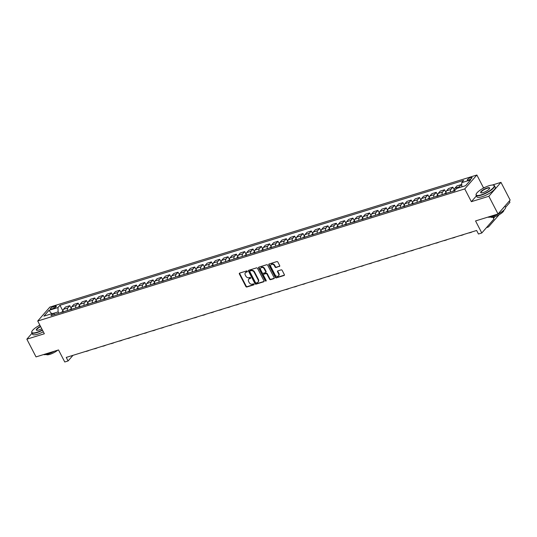 <?xml version="1.0" encoding="UTF-8"?>
<svg xmlns="http://www.w3.org/2000/svg" width="537" height="537" viewBox="0 0 537 537"><rect width="100%" height="100%" fill="white"/><g stroke="black" fill="none" stroke-linecap="round" stroke-linejoin="round"><path stroke-width="0.81" d="M247.329 271.279A0.571 0.456 -138.9 0 0 246.617 270.937L239.67 273.085A0.812 0.651 -138.9 0 0 239.374 273.984L245.865 286.503A0.812 0.651 -138.9 0 0 246.886 287L253.833 284.852A0.571 0.456 -138.9 0 0 253.323 283.872L252.424 284.154A2.604 2.081 -138.9 0 1 249.181 282.576L248.638 281.529A2.604 2.081 -138.9 0 1 248.772 279.173A2.604 2.081 -138.9 0 1 249.577 278.656L250.477 278.381A0.571 0.456 -138.9 0 0 249.974 277.407L249.074 277.683A2.604 2.081 -138.9 0 1 245.825 276.105L245.288 275.065A2.604 2.081 -138.9 0 1 245.416 272.709A2.604 2.081 -138.9 0 1 246.228 272.185L247.121 271.91A0.571 0.456 -138.9 0 0 247.329 271.279M470.721 177.599A2.651 0.705 -27.4 0 0 468.277 178.821A2.651 0.705 -27.4 0 0 467.318 180.023A2.651 0.705 -27.4 0 0 468.626 180.009A2.651 0.705 -27.4 0 0 471.063 178.787A2.651 0.705 -27.4 0 0 472.023 177.586A2.651 0.705 -27.4 0 0 470.721 177.599M279.388 266.493A0.812 0.651 -138.9 0 0 279.683 265.593L277.857 262.083A0.812 0.651 -138.9 0 0 276.844 261.586L269.131 263.976A0.812 0.651 -138.9 0 0 268.836 264.869L275.327 277.394A0.812 0.651 -138.9 0 0 276.34 277.884L284.06 275.501A0.812 0.651 -138.9 0 0 284.348 274.602L282.153 270.359A0.812 0.651 -138.9 0 0 281.14 269.863L277.837 270.883A0.812 0.651 -138.9 0 0 277.542 271.782L278.629 273.89A2.175 1.739 -138.9 0 1 278.522 275.857A2.175 1.739 -138.9 0 1 275.132 274.971L270.863 266.728A2.175 1.739 -138.9 0 1 270.97 264.754A2.175 1.739 -138.9 0 1 274.36 265.647L275.072 267.017A0.812 0.651 -138.9 0 0 276.085 267.513L279.717 266.117A0.812 0.651 -138.9 0 0 279.757 266.097M32.019 333.249L26.85 339.176L36.033 356.897L58.52 349.943L64.762 361.985L68.092 360.958L66.259 357.414L476.628 230.474L478.467 234.018L481.796 232.984L493.912 219.076L492.953 217.237M476.413 195.884L471.365 201.677L488.851 196.267L498.034 213.981L475.554 220.935L481.796 232.984M471.365 201.677L464.753 188.917L37.724 321.012L49.84 307.104L476.869 175.015L464.753 188.917M26.85 339.176L44.336 333.766L37.724 321.012M257.525 268.372A0.812 0.651 -138.9 0 0 256.511 267.876L248.792 270.265A0.812 0.651 -138.9 0 0 248.497 271.165L254.988 283.684A0.812 0.651 -138.9 0 0 256.001 284.174L263.721 281.791A0.812 0.651 -138.9 0 0 264.016 280.891L257.525 268.372M258.962 267.117L266.681 264.734A0.812 0.651 -138.9 0 1 267.695 265.224L274.185 277.743A0.812 0.651 -138.9 0 1 273.89 278.643L270.588 279.663A0.812 0.651 -138.9 0 1 269.574 279.173L266.943 274.092A0.812 0.651 -138.9 0 0 265.922 273.602L263.734 274.279A0.812 0.651 -138.9 0 0 263.439 275.179L266.184 280.462A0.571 0.456 -138.9 0 1 265.265 280.744L258.666 268.017A0.812 0.651 -138.9 0 1 258.962 267.117M488.851 196.267L500.967 182.358L510.15 200.079L498.034 213.981M39.798 325.013L38.315 326.013M51.552 308.99L53.022 308.54A2.564 0.685 -27.4 0 0 55.385 307.359A2.564 0.685 -27.4 0 0 56.318 306.191A2.564 0.685 -27.4 0 0 55.049 306.211L53.586 306.661A2.564 0.685 -27.4 0 0 51.223 307.842A2.564 0.685 -27.4 0 0 50.29 309.01A2.564 0.685 -27.4 0 0 51.552 308.99M55.029 314.353L52.921 313.346L50.941 315.622L454.651 190.742L456.631 188.467L465.626 185.681L470.667 179.895L461.672 182.681L463.653 180.405L59.943 305.285L57.962 307.56L58.124 311.896L58.795 313.192M52.921 313.346L43.927 316.132L48.968 310.339L57.962 307.56M485.273 187.212L483.481 187.769L476.869 175.015M500.967 182.358L492.268 185.05M68.092 360.958L72.998 355.326M58.124 311.896L53.123 313.447M63.051 311.728L61.574 312.185L63.004 311.205L59.943 305.285M71.334 308.621L69.81 305.687L65.48 307.023L63.5 309.299A3.316 1.786 72.8 0 0 63.077 311.869M79.711 306.573L78.227 307.03L79.664 306.056L78.14 303.11L73.811 304.452L71.83 306.721A3.316 1.786 72.8 0 0 71.401 309.292M88.034 303.996L86.558 304.459L87.987 303.479L86.47 300.532L82.134 301.875L80.154 304.15A3.316 1.786 72.8 0 0 79.731 306.714M96.365 301.425L94.881 301.881L96.318 300.901L94.794 297.961L90.464 299.297L88.484 301.572A3.316 1.786 72.8 0 0 88.055 304.137M104.641 298.317L103.124 295.384L98.795 296.719L96.808 298.995A3.316 1.786 72.8 0 0 96.385 301.566M113.018 296.27L111.535 296.726L112.971 295.753L111.448 292.806L107.118 294.148L105.138 296.417A3.316 1.786 72.8 0 0 104.708 298.988M121.342 293.692L119.865 294.155L121.295 293.175L119.778 290.228L115.448 291.571L113.468 293.846A3.316 1.786 72.8 0 0 113.038 296.411M129.672 291.121L128.195 291.578L129.625 290.598L128.101 287.657L123.772 288.993L121.792 291.269A3.316 1.786 72.8 0 0 121.369 293.833M137.955 288.013L136.432 285.08L132.102 286.416L130.122 288.691A3.316 1.786 72.8 0 0 129.692 291.262M146.326 285.966L144.849 286.422L146.279 285.449L144.762 282.502L140.425 283.845L138.445 286.114A3.316 1.786 72.8 0 0 138.022 288.684M154.656 283.388L153.173 283.851L154.609 282.871L153.085 279.925L148.756 281.267L146.776 283.543A3.316 1.786 72.8 0 0 146.346 286.107M162.98 280.817L161.503 281.274L162.933 280.294L161.415 277.354L157.086 278.69L155.106 280.965A3.316 1.786 72.8 0 0 154.676 283.529M171.263 277.71L169.739 274.776L165.409 276.112L163.429 278.388A3.316 1.786 72.8 0 0 163.006 280.958M179.633 275.662L178.156 276.119L179.586 275.139L178.069 272.199L173.74 273.541L171.759 275.81A3.316 1.786 72.8 0 0 171.33 278.381M187.963 273.085L186.487 273.548L187.916 272.568L186.393 269.621L182.063 270.963L180.083 273.239A3.316 1.786 72.8 0 0 179.66 275.803M196.294 270.514L194.81 270.97L196.247 269.99L194.723 267.05L190.393 268.386L188.413 270.661A3.316 1.786 72.8 0 0 187.984 273.226M204.57 267.406L203.053 264.473L198.717 265.808L196.737 268.084A3.316 1.786 72.8 0 0 196.314 270.655M212.947 265.359L211.464 265.815L212.9 264.835L211.377 261.895L207.047 263.237L205.067 265.506A3.316 1.786 72.8 0 0 204.637 268.077M221.271 262.781L219.794 263.244L221.224 262.264L219.707 259.317L215.377 260.66L213.397 262.935A3.316 1.786 72.8 0 0 212.967 265.5M229.601 260.21L228.124 260.667L229.554 259.686L228.03 256.746L223.701 258.082L221.721 260.358A3.316 1.786 72.8 0 0 221.298 262.922M237.878 257.102L236.361 254.169L232.031 255.505L230.051 257.78A3.316 1.786 72.8 0 0 229.621 260.351M246.255 255.055L244.778 255.511L246.208 254.531L244.684 251.591L240.354 252.934L238.374 255.203A3.316 1.786 72.8 0 0 237.951 257.773M254.585 252.477L253.102 252.934L254.538 251.96L253.014 249.014L248.685 250.356L246.705 252.632A3.316 1.786 72.8 0 0 246.275 255.196M262.908 249.906L261.432 250.363L262.862 249.383L261.344 246.443L257.015 247.779L255.028 250.054A3.316 1.786 72.8 0 0 254.605 252.618M271.192 246.798L269.668 243.865L265.338 245.201L263.358 247.476A3.316 1.786 72.8 0 0 262.929 250.047M279.562 244.751L278.085 245.208L279.515 244.228L277.998 241.288L273.669 242.63L271.688 244.899A3.316 1.786 72.8 0 0 271.259 247.47M287.892 242.174L286.416 242.63L287.845 241.657L286.322 238.71L281.992 240.052L280.012 242.328A3.316 1.786 72.8 0 0 279.589 244.892M296.223 239.603L294.739 240.059L296.176 239.079L294.652 236.139L290.322 237.475L288.342 239.75A3.316 1.786 72.8 0 0 287.913 242.315M304.499 236.495L302.982 233.561L298.646 234.897L296.666 237.173A3.316 1.786 72.8 0 0 296.243 239.744M312.876 234.447L311.393 234.904L312.829 233.924L311.306 230.984L306.976 232.326L304.996 234.595A3.316 1.786 72.8 0 0 304.566 237.166M321.2 231.87L319.723 232.326L321.153 231.353L319.636 228.406L315.306 229.749L313.319 232.024A3.316 1.786 72.8 0 0 312.896 234.588M329.53 229.299L328.047 229.755L329.483 228.775L327.959 225.829L323.63 227.171L321.65 229.447A3.316 1.786 72.8 0 0 321.227 232.011M337.807 226.191L336.29 223.258L331.96 224.594L329.98 226.869A3.316 1.786 72.8 0 0 329.55 229.44M346.184 224.144L344.707 224.6L346.137 223.62L344.613 220.68L340.283 222.023L338.303 224.291A3.316 1.786 72.8 0 0 337.88 226.862M354.514 221.566L353.031 222.023L354.467 221.049L352.943 218.103L348.614 219.445L346.633 221.721A3.316 1.786 72.8 0 0 346.204 224.285M362.837 218.995L361.361 219.452L362.79 218.472L361.273 215.525L356.937 216.867L354.957 219.143A3.316 1.786 72.8 0 0 354.534 221.707M371.121 215.887L369.597 212.954L365.267 214.29L363.287 216.565A3.316 1.786 72.8 0 0 362.858 219.13M379.491 213.84L378.014 214.297L379.444 213.317L377.927 210.376L373.598 211.719L371.617 213.988A3.316 1.786 72.8 0 0 371.188 216.559M387.821 211.263L386.338 211.719L387.774 210.746L386.251 207.799L381.921 209.141L379.941 211.417A3.316 1.786 72.8 0 0 379.518 213.981M396.152 208.692L394.668 209.148L396.098 208.168L394.581 205.221L390.251 206.564L388.271 208.839A3.316 1.786 72.8 0 0 387.842 211.403M404.428 205.584L402.904 202.65L398.575 203.986L396.595 206.262A3.316 1.786 72.8 0 0 396.172 208.826M412.805 203.536L411.322 203.993L412.758 203.013L411.235 200.073L406.905 201.415L404.925 203.684A3.316 1.786 72.8 0 0 404.495 206.255M421.129 200.959L419.652 201.415L421.082 200.442L419.565 197.495L415.229 198.838L413.248 201.107A3.316 1.786 72.8 0 0 412.825 203.677M429.459 198.388L427.976 198.844L429.412 197.864L427.888 194.918L423.559 196.26L421.579 198.536A3.316 1.786 72.8 0 0 421.149 201.1M437.736 195.28L436.219 192.347L431.889 193.682L429.909 195.958A3.316 1.786 72.8 0 0 429.479 198.522M446.113 193.233L444.636 193.689L446.066 192.709L444.542 189.769L440.212 191.112L438.232 193.38A3.316 1.786 72.8 0 0 437.809 195.951M454.443 190.655L452.959 191.112L454.396 190.138L452.872 187.191L448.543 188.534L446.562 190.803A3.316 1.786 72.8 0 0 446.133 193.374M461.786 185.748L461.196 184.614L456.866 185.956L454.886 188.232A3.316 1.786 72.8 0 0 454.463 190.796M69.81 305.687L67.83 307.963A3.316 1.786 72.8 0 0 67.407 310.527M78.14 303.11L76.16 305.385A3.316 1.786 72.8 0 0 75.73 307.949M86.47 300.532L84.484 302.808A3.316 1.786 72.8 0 0 84.061 305.378M94.794 297.961L92.814 300.23A3.316 1.786 72.8 0 0 92.384 302.801M103.124 295.384L101.144 297.659A3.316 1.786 72.8 0 0 100.714 300.223M111.448 292.806L109.467 295.082A3.316 1.786 72.8 0 0 109.045 297.646M119.778 290.228L117.798 292.504A3.316 1.786 72.8 0 0 117.368 295.075M128.101 287.657L126.121 289.926A3.316 1.786 72.8 0 0 125.698 292.497M136.432 285.08L134.451 287.355A3.316 1.786 72.8 0 0 134.022 289.92M144.762 282.502L142.775 284.778A3.316 1.786 72.8 0 0 142.352 287.342M153.085 279.925L151.105 282.2A3.316 1.786 72.8 0 0 150.675 284.771M161.415 277.354L159.435 279.623A3.316 1.786 72.8 0 0 159.006 282.193M169.739 274.776L167.759 277.052A3.316 1.786 72.8 0 0 167.336 279.616M178.069 272.199L176.089 274.474A3.316 1.786 72.8 0 0 175.659 277.038M186.393 269.621L184.413 271.897A3.316 1.786 72.8 0 0 183.99 274.461M194.723 267.05L192.743 269.319A3.316 1.786 72.8 0 0 192.313 271.89M203.053 264.473L201.073 266.748A3.316 1.786 72.8 0 0 200.643 269.312M211.377 261.895L209.396 264.17A3.316 1.786 72.8 0 0 208.974 266.735M219.707 259.317L217.727 261.593A3.316 1.786 72.8 0 0 217.297 264.157M228.03 256.746L226.05 259.015A3.316 1.786 72.8 0 0 225.627 261.586M236.361 254.169L234.38 256.444A3.316 1.786 72.8 0 0 233.951 259.009M244.684 251.591L242.704 253.867A3.316 1.786 72.8 0 0 242.281 256.431M253.014 249.014L251.034 251.289A3.316 1.786 72.8 0 0 250.604 253.853M261.344 246.443L259.364 248.712A3.316 1.786 72.8 0 0 258.935 251.282M269.668 243.865L267.688 246.134A3.316 1.786 72.8 0 0 267.265 248.705M277.998 241.288L276.018 243.563A3.316 1.786 72.8 0 0 275.588 246.127M286.322 238.71L284.341 240.985A3.316 1.786 72.8 0 0 283.919 243.55M294.652 236.139L292.672 238.408A3.316 1.786 72.8 0 0 292.242 240.979M302.982 233.561L300.995 235.83A3.316 1.786 72.8 0 0 300.572 238.401M311.306 230.984L309.325 233.259A3.316 1.786 72.8 0 0 308.896 235.824M319.636 228.406L317.656 230.682A3.316 1.786 72.8 0 0 317.226 233.246M327.959 225.829L325.979 228.104A3.316 1.786 72.8 0 0 325.556 230.675M336.29 223.258L334.309 225.527A3.316 1.786 72.8 0 0 333.88 228.097M344.613 220.68L342.633 222.956A3.316 1.786 72.8 0 0 342.21 225.52M352.943 218.103L350.963 220.378A3.316 1.786 72.8 0 0 350.533 222.942M361.273 215.525L359.287 217.8A3.316 1.786 72.8 0 0 358.864 220.371M369.597 212.954L367.617 215.223A3.316 1.786 72.8 0 0 367.187 217.794M377.927 210.376L375.947 212.652A3.316 1.786 72.8 0 0 375.517 215.216M386.251 207.799L384.27 210.074A3.316 1.786 72.8 0 0 383.848 212.639M394.581 205.221L392.601 207.497A3.316 1.786 72.8 0 0 392.171 210.068M402.904 202.65L400.924 204.919A3.316 1.786 72.8 0 0 400.501 207.49M411.235 200.073L409.254 202.348A3.316 1.786 72.8 0 0 408.825 204.912M419.565 197.495L417.585 199.771A3.316 1.786 72.8 0 0 417.155 202.335M427.888 194.918L425.908 197.193A3.316 1.786 72.8 0 0 425.485 199.764M436.219 192.347L434.238 194.616A3.316 1.786 72.8 0 0 433.809 197.186M444.542 189.769L442.562 192.045A3.316 1.786 72.8 0 0 442.139 194.609M452.872 187.191L450.892 189.467A3.316 1.786 72.8 0 0 450.462 192.031M461.196 184.614L459.216 186.889A3.316 1.786 72.8 0 0 458.799 187.796M461.827 186.856L461.672 182.681M51.693 313.729L48.968 310.339M483.481 187.769L482.904 188.427M247.396 271.554L246.55 271.809A2.604 2.081 -138.9 0 0 245.745 272.333L245.416 272.709M248.772 279.173L249.101 278.797A2.604 2.081 -138.9 0 1 249.906 278.28L250.745 278.018M239.63 273.098A0.812 0.651 -138.9 0 0 239.703 273.608L246.194 286.127A0.812 0.651 -138.9 0 0 247.208 286.624L254.102 284.489M248.752 270.279A0.812 0.651 -138.9 0 0 248.826 270.789L255.317 283.308A0.812 0.651 -138.9 0 0 256.33 283.798L264.05 281.415A0.812 0.651 -138.9 0 0 264.09 281.401M250.02 271.017A0.571 0.456 -138.9 0 0 249.812 271.641L255.511 282.637A0.571 0.456 -138.9 0 0 256.216 282.979L257.169 282.684A2.604 2.081 -138.9 0 0 257.975 282.167A2.604 2.081 -138.9 0 0 258.109 279.811L254.209 272.299A2.604 2.081 -138.9 0 0 250.967 270.722L250.02 271.017L250.343 270.641A0.571 0.456 -138.9 0 0 250.081 270.943M257.975 282.167L258.304 281.791A2.604 2.081 -138.9 0 0 258.431 279.435L258.109 279.811M250.343 270.641L251.296 270.346A2.604 2.081 -138.9 0 1 254.538 271.923L258.431 279.435M263.486 274.441L263.808 274.065A0.812 0.651 -138.9 0 1 264.063 273.904L266.251 273.226A0.812 0.651 -138.9 0 1 267.265 273.716L269.903 278.797A0.812 0.651 -138.9 0 0 270.917 279.287L274.219 278.267A0.812 0.651 -138.9 0 0 274.259 278.253M258.921 267.131A0.812 0.651 -138.9 0 0 258.995 267.641L265.593 280.368A0.571 0.456 -138.9 0 0 266.245 280.73M264.211 268.822A2.175 1.739 -138.9 0 0 260.821 267.936A2.175 1.739 -138.9 0 0 260.714 269.91L262.217 272.809A0.812 0.651 -138.9 0 0 263.231 273.306L265.419 272.628A0.812 0.651 -138.9 0 0 265.714 271.729L264.211 268.822L264.533 268.446A2.175 1.739 -138.9 0 0 261.15 267.56L260.821 267.936M265.674 272.467L266.003 272.091A0.812 0.651 -138.9 0 0 266.043 271.353L265.714 271.729M264.533 268.446L266.043 271.353M270.97 264.754L271.299 264.379A2.175 1.739 -138.9 0 1 274.689 265.271L275.4 266.641A0.812 0.651 -138.9 0 0 276.414 267.137L279.717 266.117M278.522 275.857L278.851 275.481A2.175 1.739 -138.9 0 0 278.958 273.514L278.629 273.89M277.79 270.903A0.812 0.651 -138.9 0 0 277.871 271.407L278.958 273.514M269.091 263.989A0.812 0.651 -138.9 0 0 269.165 264.493L275.656 277.018A0.812 0.651 -138.9 0 0 276.669 277.508L284.382 275.125A0.812 0.651 -138.9 0 0 284.429 275.105M63.406 311.937L62.607 312.185M88.894 350.413A6.209 3.35 -107.2 0 1 88.196 350.809A6.209 3.35 -107.2 0 1 87.397 350.876M88.196 350.809L86.531 351.326A6.209 3.35 -107.2 0 1 85.725 351.393M71.334 308.627L69.87 309.634A2.195 1.181 72.8 0 0 69.756 309.802M71.73 309.359L70.931 309.607M97.224 347.835A6.209 3.35 -107.2 0 1 96.519 348.231A6.209 3.35 -107.2 0 1 95.72 348.298M96.519 348.231L94.854 348.748A6.209 3.35 -107.2 0 1 94.056 348.815M80.06 306.788L79.261 307.036M105.547 345.257A6.209 3.35 -107.2 0 1 104.849 345.653A6.209 3.35 -107.2 0 1 104.05 345.721M104.849 345.653L103.185 346.17A6.209 3.35 -107.2 0 1 102.386 346.237M88.39 304.211L87.591 304.459M113.878 342.687A6.209 3.35 -107.2 0 1 113.179 343.083A6.209 3.35 -107.2 0 1 112.374 343.15M113.179 343.083L111.515 343.593A6.209 3.35 -107.2 0 1 110.709 343.66M96.714 301.633L95.915 301.881M122.201 340.109A6.209 3.35 -107.2 0 1 121.503 340.505A6.209 3.35 -107.2 0 1 120.704 340.572M121.503 340.505L119.838 341.022A6.209 3.35 -107.2 0 1 119.039 341.089M39.886 325.174A10.102 2.692 -27.4 0 0 31.851 331.53A10.102 2.692 -27.4 0 0 36.818 332.309A10.102 2.692 -27.4 0 0 42.363 329.953M42.504 330.228A10.351 2.759 152.6 0 1 36.831 332.631A10.351 2.759 152.6 0 1 31.737 332.698A10.351 2.759 152.6 0 1 31.743 331.839A10.351 2.759 152.6 0 1 31.804 331.678M41.738 328.758A5.055 1.349 152.6 0 1 38.818 330.013A5.055 1.349 152.6 0 1 36.677 330.289A5.055 1.349 152.6 0 1 40.503 326.368M54.304 351.245A10.351 2.759 152.6 0 1 47.927 354.037A10.351 2.759 152.6 0 1 43.504 354.581M57.741 350.178A7.451 1.987 152.6 0 1 49.921 354.353A7.451 1.987 152.6 0 1 46.289 354.467M43.309 331.785A10.351 2.759 152.6 0 1 37.644 334.195A10.351 2.759 152.6 0 1 32.542 334.256L31.737 332.698M40.644 326.644A4.806 1.282 -27.4 0 0 36.664 330.148A4.806 1.282 -27.4 0 0 36.852 330.322M489.16 185.688A10.102 2.692 -27.4 0 0 476.198 194.079A10.102 2.692 -27.4 0 0 481.172 194.857A10.102 2.692 -27.4 0 0 491.442 189.474A10.102 2.692 -27.4 0 0 493.443 185.137A10.102 2.692 -27.4 0 0 489.16 185.688M493.59 185.191A10.351 2.759 152.6 0 1 493.758 185.225A10.351 2.759 152.6 0 1 494.463 185.721A10.351 2.759 152.6 0 1 490.711 190.413A10.351 2.759 152.6 0 1 481.179 195.179A10.351 2.759 152.6 0 1 476.084 195.246A10.351 2.759 152.6 0 1 476.091 194.381A10.351 2.759 152.6 0 1 476.151 194.226M487.16 187.977A5.055 1.349 152.6 0 1 489.643 188.366A5.055 1.349 152.6 0 1 483.166 192.561A5.055 1.349 152.6 0 1 481.024 192.837A5.055 1.349 152.6 0 1 482.025 190.669A5.055 1.349 152.6 0 1 487.16 187.977M489.576 188.527A4.806 1.282 -27.4 0 0 489.536 188.272A4.806 1.282 -27.4 0 0 487.173 188.306A4.806 1.282 -27.4 0 0 482.756 190.514A4.806 1.282 -27.4 0 0 481.011 192.696A4.806 1.282 -27.4 0 0 481.199 192.87M504.981 206.007L505.559 207.121A10.351 2.759 152.6 0 1 501.8 211.813A10.351 2.759 152.6 0 1 492.275 216.586A10.351 2.759 152.6 0 1 487.851 217.129M503.86 210.162A7.451 1.987 152.6 0 1 501.014 213.545A7.451 1.987 152.6 0 1 494.268 216.901A7.451 1.987 152.6 0 1 490.637 217.015M494.463 185.721L495.275 187.279A10.351 2.759 152.6 0 1 491.516 191.971A10.351 2.759 152.6 0 1 481.991 196.743A10.351 2.759 152.6 0 1 476.89 196.804L476.084 195.246M504.438 206.638A10.351 2.759 152.6 0 1 502.773 208.551M104.641 298.324L103.178 299.331A2.195 1.181 72.8 0 0 103.064 299.498M105.044 299.055L104.245 299.304M130.531 337.531A6.209 3.35 -107.2 0 1 129.833 337.927A6.209 3.35 -107.2 0 1 129.028 337.995M129.833 337.927L128.168 338.444A6.209 3.35 -107.2 0 1 127.363 338.511M113.367 296.484L112.569 296.733M138.855 334.954A6.209 3.35 -107.2 0 1 138.157 335.35A6.209 3.35 -107.2 0 1 137.358 335.417M138.157 335.35L136.492 335.867A6.209 3.35 -107.2 0 1 135.693 335.934M121.698 293.907L120.899 294.155M147.185 332.383A6.209 3.35 -107.2 0 1 146.487 332.779A6.209 3.35 -107.2 0 1 145.688 332.846M146.487 332.779L144.822 333.289A6.209 3.35 -107.2 0 1 144.017 333.356M130.028 291.329L129.222 291.578M155.515 329.805A6.209 3.35 -107.2 0 1 154.817 330.201A6.209 3.35 -107.2 0 1 154.012 330.268M154.817 330.201L153.146 330.718A6.209 3.35 -107.2 0 1 152.347 330.785M137.955 288.02L136.485 289.027A2.195 1.181 72.8 0 0 136.378 289.195M138.351 288.752L137.553 289M163.839 327.228A6.209 3.35 -107.2 0 1 163.141 327.624A6.209 3.35 -107.2 0 1 162.342 327.691M163.141 327.624L161.476 328.141A6.209 3.35 -107.2 0 1 160.677 328.208M146.682 286.181L145.883 286.429M172.169 324.65A6.209 3.35 -107.2 0 1 171.471 325.046A6.209 3.35 -107.2 0 1 170.665 325.113M171.471 325.046L169.806 325.563A6.209 3.35 -107.2 0 1 169.001 325.63M155.005 283.603L154.206 283.851M180.492 322.079A6.209 3.35 -107.2 0 1 179.794 322.475A6.209 3.35 -107.2 0 1 178.996 322.542M179.794 322.475L178.13 322.985A6.209 3.35 -107.2 0 1 177.331 323.052M163.335 281.026L162.536 281.274M188.823 319.502A6.209 3.35 -107.2 0 1 188.125 319.898A6.209 3.35 -107.2 0 1 187.319 319.965M188.125 319.898L186.46 320.414A6.209 3.35 -107.2 0 1 185.654 320.482M171.263 277.716L169.799 278.723A2.195 1.181 72.8 0 0 169.685 278.891M171.659 278.448L170.86 278.696M197.153 316.924A6.209 3.35 -107.2 0 1 196.448 317.32A6.209 3.35 -107.2 0 1 195.649 317.387M196.448 317.32L194.783 317.837A6.209 3.35 -107.2 0 1 193.985 317.904M179.989 275.877L179.19 276.125M205.476 314.346A6.209 3.35 -107.2 0 1 204.778 314.742A6.209 3.35 -107.2 0 1 203.979 314.81M204.778 314.742L203.114 315.259A6.209 3.35 -107.2 0 1 202.315 315.326M188.319 273.299L187.514 273.548M213.807 311.775A6.209 3.35 -107.2 0 1 213.108 312.172A6.209 3.35 -107.2 0 1 212.303 312.239M213.108 312.172L211.437 312.682A6.209 3.35 -107.2 0 1 210.638 312.749M196.643 270.722L195.844 270.97M222.13 309.198A6.209 3.35 -107.2 0 1 221.432 309.594A6.209 3.35 -107.2 0 1 220.633 309.661M221.432 309.594L219.767 310.111A6.209 3.35 -107.2 0 1 218.968 310.178M204.57 267.413L203.107 268.419A2.195 1.181 72.8 0 0 202.993 268.587M204.973 268.144L204.174 268.393M230.46 306.62A6.209 3.35 -107.2 0 1 229.762 307.016A6.209 3.35 -107.2 0 1 228.957 307.083M229.762 307.016L228.097 307.533A6.209 3.35 -107.2 0 1 227.292 307.6M213.296 265.573L212.498 265.822M238.784 304.043A6.209 3.35 -107.2 0 1 238.086 304.439A6.209 3.35 -107.2 0 1 237.287 304.506M238.086 304.439L236.421 304.956A6.209 3.35 -107.2 0 1 235.622 305.023M221.627 262.996L220.828 263.244M247.114 301.465A6.209 3.35 -107.2 0 1 246.416 301.868A6.209 3.35 -107.2 0 1 245.617 301.935M246.416 301.868L244.751 302.378A6.209 3.35 -107.2 0 1 243.946 302.445M229.95 260.418L229.151 260.667M255.444 298.894A6.209 3.35 -107.2 0 1 254.739 299.29A6.209 3.35 -107.2 0 1 253.941 299.357M254.739 299.29L253.075 299.807A6.209 3.35 -107.2 0 1 252.276 299.874M237.884 257.109L236.414 258.116A2.195 1.181 72.8 0 0 236.307 258.284M238.28 257.841L237.482 258.089M263.768 296.317A6.209 3.35 -107.2 0 1 263.07 296.713A6.209 3.35 -107.2 0 1 262.271 296.78M263.07 296.713L261.405 297.23A6.209 3.35 -107.2 0 1 260.606 297.297M246.611 255.27L245.812 255.518M272.098 293.739A6.209 3.35 -107.2 0 1 271.4 294.135A6.209 3.35 -107.2 0 1 270.594 294.202M271.4 294.135L269.728 294.652A6.209 3.35 -107.2 0 1 268.93 294.719M254.934 252.692L254.135 252.94M280.421 291.161A6.209 3.35 -107.2 0 1 279.723 291.564A6.209 3.35 -107.2 0 1 278.925 291.631M279.723 291.564L278.059 292.074A6.209 3.35 -107.2 0 1 277.26 292.141M263.264 250.114L262.465 250.363M288.752 288.591A6.209 3.35 -107.2 0 1 288.054 288.987A6.209 3.35 -107.2 0 1 287.248 289.054M288.054 288.987L286.389 289.503A6.209 3.35 -107.2 0 1 285.583 289.571M271.192 246.805L269.728 247.812A2.195 1.181 72.8 0 0 269.614 247.98M271.588 247.537L270.789 247.785M297.075 286.013A6.209 3.35 -107.2 0 1 296.377 286.409A6.209 3.35 -107.2 0 1 295.578 286.476M296.377 286.409L294.712 286.926A6.209 3.35 -107.2 0 1 293.914 286.993M279.918 244.966L279.119 245.214M305.405 283.435A6.209 3.35 -107.2 0 1 304.707 283.831A6.209 3.35 -107.2 0 1 303.908 283.898M304.707 283.831L303.043 284.348A6.209 3.35 -107.2 0 1 302.237 284.415M288.248 242.388L287.443 242.637M313.736 280.858A6.209 3.35 -107.2 0 1 313.031 281.26A6.209 3.35 -107.2 0 1 312.232 281.328M313.031 281.26L311.366 281.771A6.209 3.35 -107.2 0 1 310.567 281.838M296.572 239.811L295.773 240.059M322.059 278.287A6.209 3.35 -107.2 0 1 321.361 278.683A6.209 3.35 -107.2 0 1 320.562 278.75M321.361 278.683L319.696 279.2A6.209 3.35 -107.2 0 1 318.897 279.267M304.499 236.502L303.036 237.508A2.195 1.181 72.8 0 0 302.922 237.676M304.902 237.233L304.103 237.482M330.389 275.709A6.209 3.35 -107.2 0 1 329.691 276.105A6.209 3.35 -107.2 0 1 328.886 276.172M329.691 276.105L328.026 276.622A6.209 3.35 -107.2 0 1 327.221 276.689M313.225 234.662L312.427 234.911M338.713 273.132A6.209 3.35 -107.2 0 1 338.015 273.528A6.209 3.35 -107.2 0 1 337.216 273.595M338.015 273.528L336.35 274.045A6.209 3.35 -107.2 0 1 335.551 274.112M321.556 232.085L320.757 232.333M347.043 270.554A6.209 3.35 -107.2 0 1 346.345 270.957A6.209 3.35 -107.2 0 1 345.539 271.024M346.345 270.957L344.68 271.467A6.209 3.35 -107.2 0 1 343.875 271.534M329.879 229.507L329.08 229.755M355.373 267.983A6.209 3.35 -107.2 0 1 354.668 268.379A6.209 3.35 -107.2 0 1 353.87 268.446M354.668 268.379L353.004 268.896A6.209 3.35 -107.2 0 1 352.205 268.963M337.807 226.198L336.343 227.205A2.195 1.181 72.8 0 0 336.229 227.373M338.209 226.929L337.411 227.178M363.697 265.406A6.209 3.35 -107.2 0 1 362.999 265.802A6.209 3.35 -107.2 0 1 362.2 265.869M362.999 265.802L361.334 266.318A6.209 3.35 -107.2 0 1 360.528 266.386M346.54 224.359L345.734 224.607M372.027 262.828A6.209 3.35 -107.2 0 1 371.329 263.224A6.209 3.35 -107.2 0 1 370.523 263.291M371.329 263.224L369.657 263.741A6.209 3.35 -107.2 0 1 368.859 263.808M354.863 221.781L354.064 222.029M380.35 260.25A6.209 3.35 -107.2 0 1 379.652 260.653A6.209 3.35 -107.2 0 1 378.853 260.72M379.652 260.653L377.988 261.163A6.209 3.35 -107.2 0 1 377.189 261.23M363.193 219.203L362.394 219.452M388.681 257.679A6.209 3.35 -107.2 0 1 387.983 258.075A6.209 3.35 -107.2 0 1 387.177 258.143M387.983 258.075L386.318 258.592A6.209 3.35 -107.2 0 1 385.512 258.659M371.121 215.894L369.651 216.901A2.195 1.181 72.8 0 0 369.543 217.069M371.517 216.626L370.718 216.874M397.004 255.102A6.209 3.35 -107.2 0 1 396.306 255.498A6.209 3.35 -107.2 0 1 395.507 255.565M396.306 255.498L394.641 256.015A6.209 3.35 -107.2 0 1 393.843 256.082M379.847 214.055L379.048 214.297M405.334 252.524A6.209 3.35 -107.2 0 1 404.636 252.92A6.209 3.35 -107.2 0 1 403.831 252.987M404.636 252.92L402.972 253.437A6.209 3.35 -107.2 0 1 402.166 253.504M388.17 211.477L387.372 211.726M413.665 249.947A6.209 3.35 -107.2 0 1 412.96 250.349A6.209 3.35 -107.2 0 1 412.161 250.417M412.96 250.349L411.295 250.86A6.209 3.35 -107.2 0 1 410.496 250.927M396.501 208.9L395.702 209.148M421.988 247.376A6.209 3.35 -107.2 0 1 421.29 247.772A6.209 3.35 -107.2 0 1 420.491 247.839M421.29 247.772L419.625 248.289A6.209 3.35 -107.2 0 1 418.826 248.356M404.428 205.59L402.965 206.597A2.195 1.181 72.8 0 0 402.851 206.765M404.831 206.322L404.025 206.57M430.318 244.798A6.209 3.35 -107.2 0 1 429.62 245.194A6.209 3.35 -107.2 0 1 428.815 245.261M429.62 245.194L427.949 245.711A6.209 3.35 -107.2 0 1 427.15 245.778M413.154 203.751L412.356 203.993M438.642 242.221A6.209 3.35 -107.2 0 1 437.944 242.617A6.209 3.35 -107.2 0 1 437.145 242.684M437.944 242.617L436.279 243.133A6.209 3.35 -107.2 0 1 435.48 243.201M421.485 201.174L420.686 201.422M446.972 239.643A6.209 3.35 -107.2 0 1 446.274 240.046A6.209 3.35 -107.2 0 1 445.468 240.113M446.274 240.046L444.609 240.556A6.209 3.35 -107.2 0 1 443.804 240.623M429.808 198.596L429.009 198.844M455.295 237.072A6.209 3.35 -107.2 0 1 454.597 237.468A6.209 3.35 -107.2 0 1 453.799 237.535M454.597 237.468L452.933 237.985A6.209 3.35 -107.2 0 1 452.134 238.052M437.736 195.287L436.272 196.294A2.195 1.181 72.8 0 0 436.158 196.461M438.138 196.018L437.34 196.267M463.626 234.494A6.209 3.35 -107.2 0 1 462.928 234.891A6.209 3.35 -107.2 0 1 462.129 234.958M462.928 234.891L461.263 235.407A6.209 3.35 -107.2 0 1 460.457 235.475M446.462 193.448L445.663 193.689M471.956 231.917A6.209 3.35 -107.2 0 1 471.251 232.313A6.209 3.35 -107.2 0 1 470.452 232.38M471.251 232.313L469.586 232.83A6.209 3.35 -107.2 0 1 468.788 232.897M454.792 190.87L453.993 191.118M493.523 218.331L494.973 216.659M509.344 200.999L509.928 202.321L505.619 207.269M499.101 214.753L488.831 226.547A6.209 3.35 -107.2 0 1 487.911 227.164A6.209 3.35 -107.2 0 1 486.851 227.185M509.928 202.321L509.284 201.073M67.83 307.963L63.5 309.299M76.16 305.385L71.83 306.721M84.484 302.808L80.154 304.15M92.814 300.23L88.484 301.572M101.144 297.659L96.808 298.995M109.467 295.082L105.138 296.417M117.798 292.504L113.468 293.846M126.121 289.926L121.792 291.269M134.451 287.355L130.122 288.691M142.775 284.778L138.445 286.114M151.105 282.2L146.776 283.543M159.435 279.623L155.106 280.965M167.759 277.052L163.429 278.388M176.089 274.474L171.759 275.81M184.413 271.897L180.083 273.239M192.743 269.319L188.413 270.661M201.073 266.748L196.737 268.084M209.396 264.17L205.067 265.506M217.727 261.593L213.397 262.935M226.05 259.015L221.721 260.358M234.38 256.444L230.051 257.78M242.704 253.867L238.374 255.203M251.034 251.289L246.705 252.632M259.364 248.712L255.028 250.054M267.688 246.134L263.358 247.476M276.018 243.563L271.688 244.899M284.341 240.985L280.012 242.328M292.672 238.408L288.342 239.75M300.995 235.83L296.666 237.173M309.325 233.259L304.996 234.595M317.656 230.682L313.319 232.024M325.979 228.104L321.65 229.447M334.309 225.527L329.98 226.869M342.633 222.956L338.303 224.291M350.963 220.378L346.633 221.721M359.287 217.8L354.957 219.143M367.617 215.223L363.287 216.565M375.947 212.652L371.617 213.988M384.27 210.074L379.941 211.417M392.601 207.497L388.271 208.839M400.924 204.919L396.595 206.262M409.254 202.348L404.925 203.684M417.585 199.771L413.248 201.107M425.908 197.193L421.579 198.536M434.238 194.616L429.909 195.958M442.562 192.045L438.232 193.38M450.892 189.467L446.562 190.803M459.216 186.889L454.886 188.232M54.284 308.016L53.586 306.661M55.573 307.218L55.049 306.211M246.55 271.809L246.228 272.185M249.906 278.28L249.577 278.656M247.208 286.624L246.886 287M246.194 286.127L245.865 286.503M239.703 273.608L239.374 273.984M264.05 281.415L263.721 281.791M256.33 283.798L256.001 284.174M255.317 283.308L254.988 283.684M248.826 270.789L248.497 271.165M254.538 271.923L254.209 272.299M251.296 270.346L250.967 270.722M274.219 278.267L273.89 278.643M270.917 279.287L270.588 279.663M269.903 278.797L269.574 279.173M267.265 273.716L266.943 274.092M266.251 273.226L265.922 273.602M264.063 273.904L263.734 274.279M265.593 280.368L265.265 280.744M258.995 267.641L258.666 268.017M276.414 267.137L276.085 267.513M275.4 266.641L275.072 267.017M274.689 265.271L274.36 265.647M277.871 271.407L277.542 271.782M284.382 275.125L284.06 275.501M276.669 277.508L276.34 277.884M275.656 277.018L275.327 277.394M269.165 264.493L268.836 264.869M71.381 309.151L69.904 309.607M104.688 298.847L103.211 299.304M138.002 288.544L136.519 289M171.31 278.24L169.826 278.696M204.617 267.936L203.14 268.393M237.931 257.632L236.448 258.089M271.239 247.329L269.755 247.785M304.546 237.025L303.069 237.482M337.854 226.721L336.377 227.178M371.168 216.418L369.684 216.874M404.475 206.114L402.998 206.57M437.783 195.81L436.306 196.267M250.168 270.755L249.839 271.131M486.482 227.601L487.911 227.164"/></g></svg>
